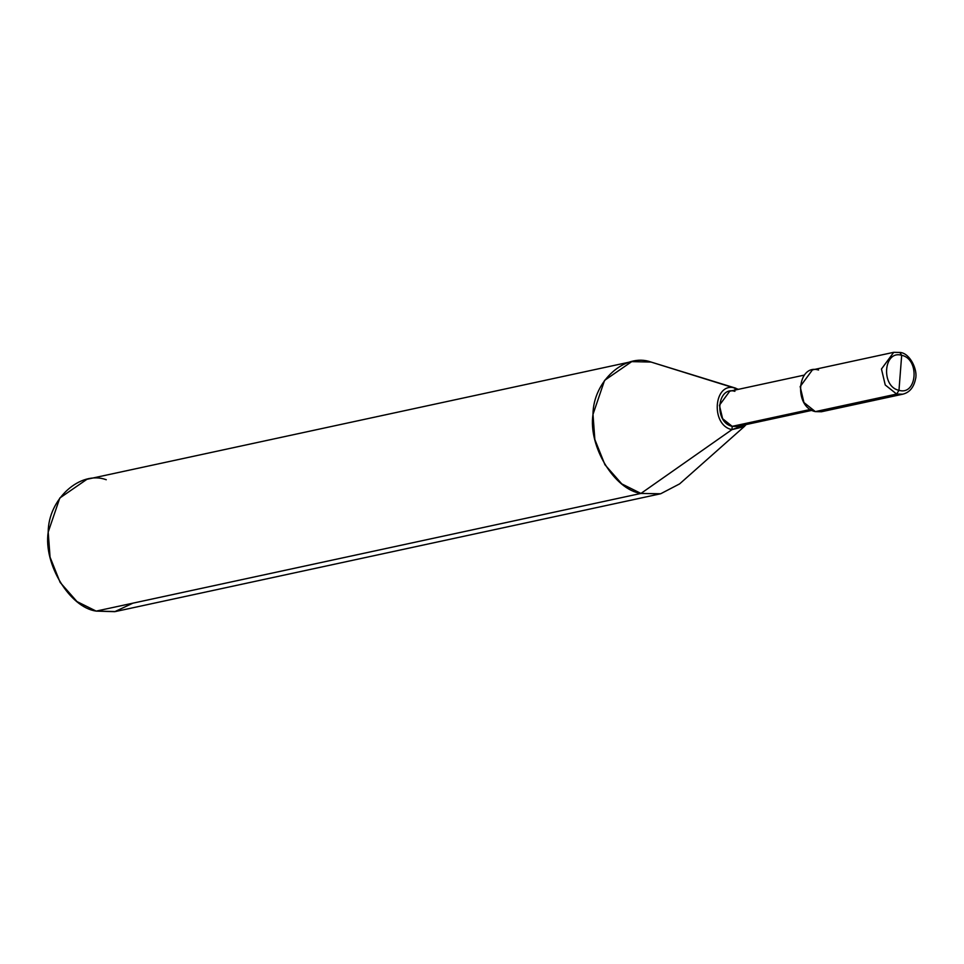<?xml version="1.0" encoding="UTF-8"?>
<svg xmlns="http://www.w3.org/2000/svg" width="964" height="964" viewBox="0 0 964 964"><rect width="100%" height="100%" fill="white"/><g stroke="black" fill="none" stroke-linecap="round" stroke-linejoin="round"><path stroke-width="1.45" d="M901.677 355.294L898.978 390.324C880.674 386.697 883.518 349.739 901.677 355.294C883.518 349.739 880.674 386.697 898.978 390.324L896.641 394.059L885.241 384.973L881.458 369.031L893.724 352.318L881.458 369.031L885.241 384.973L896.641 394.059L815.339 411.616L803.94 402.542L800.156 386.588L812.423 369.887L893.724 352.318L900.424 352.463C910.438 353.643 917.957 370.453 915.547 378.912C913.812 387.408 909.558 392.505 902.774 394.192L896.641 394.059L898.978 390.324L901.677 355.294C919.981 358.921 917.138 395.879 898.978 390.324C917.138 395.879 919.981 358.921 901.677 355.294L899.846 352.45L901.677 355.294M899.846 352.45L893.724 352.318M818.544 370.019C796.987 363.428 793.613 407.314 815.339 411.616L896.641 394.059L902.774 394.192L821.461 411.749L815.339 411.616L826.991 409.11M734.905 391.312C716.746 385.757 713.902 422.714 732.206 426.341L810.459 409.447L732.206 426.341L722.614 418.701L719.421 405.266L729.748 391.203L804.374 375.08M811.989 410.339L737.364 426.462L732.206 426.341L731.953 429.631C710.227 425.329 713.601 381.431 735.158 388.022L735.002 390.071L735.158 388.022C713.601 381.431 710.227 425.329 731.953 429.631L640.952 493.435C614.49 489.76 588.124 446.296 592.993 414.399C593.125 381.298 625.058 352.511 651.062 362.054L738.508 389.311L651.062 362.054L631.721 361.633L604.573 380.37L592.993 414.399L594.848 439.512L604.946 464.756L621.792 483.904L640.952 493.435L96.159 611.104L76.999 601.584L60.154 582.425L50.056 557.18L48.2 532.068L59.792 498.039L86.929 479.301L631.721 361.633M106.269 479.723C80.265 470.191 48.333 498.966 48.2 532.068C43.332 563.976 69.709 607.441 96.159 611.104L640.952 493.435L731.953 429.631L732.206 426.341L742.015 424.232M746.124 424.57L731.953 429.631L744.208 426.606L746.124 424.57M651.062 362.054L735.918 388.239M744.208 426.606L679.632 483.88L660.653 493.773L640.952 493.435L660.28 493.845L115.487 611.525L96.159 611.104L114.74 611.682L132.924 603.163"/></g></svg>
